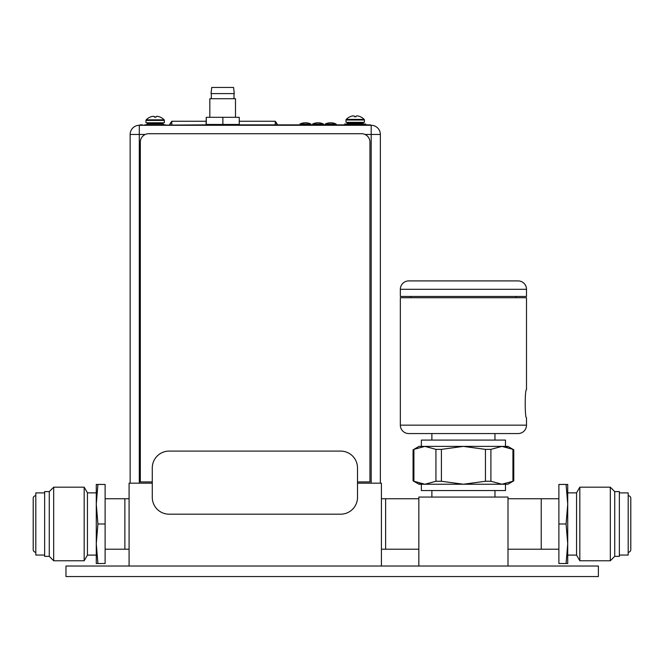 <?xml version="1.0" encoding="UTF-8"?>
<svg xmlns="http://www.w3.org/2000/svg" width="664" height="664" viewBox="0 0 664 664"><rect width="100%" height="100%" fill="white"/><g stroke="black" fill="none" stroke-linecap="round" stroke-linejoin="round"><path stroke-width="1" d="M508.001 566.035L508.001 497.062L418.843 497.062L418.843 566.035M508.001 549.211L541.226 549.211L541.226 498.747L558.889 498.747M494.962 497.062L494.962 490.547M431.882 497.062L431.882 490.547M421.366 484.239L421.366 490.547L505.478 490.547L505.478 484.239M416.884 482.612L413.066 480.827L418.967 484.239L507.877 484.239L513.778 480.827L512.932 481.259L512.932 449.362L513.778 449.794L513.778 480.827M513.778 449.794L507.877 446.391L501.918 446.391L490.904 449.362L490.904 481.259L501.918 484.239L512.932 481.259M435.933 449.362L424.927 446.391L413.913 449.362L413.913 481.259L424.927 484.239L435.933 481.259L435.933 449.362L441.402 449.362L441.402 481.259L463.422 484.239L485.442 481.259L485.442 449.362L490.904 449.362M504.457 446.557L507.213 447.104M509.911 447.993L512.932 449.362L501.918 446.391L463.422 446.391L441.402 449.362M490.904 481.259L485.442 481.259M485.442 449.362L463.422 446.391L418.967 446.391L413.913 449.362M441.402 481.259L435.933 481.259M422.379 484.073L419.598 483.508M505.478 446.391L505.478 440.083L421.366 440.083L421.366 446.391M431.882 440.083L431.882 433.559M494.962 440.083L494.962 433.559M408.75 433.559L518.094 433.559A8.408 8.408 0 0 0 526.502 425.151L526.502 417.747C524.801 418.577 524.776 388.872 526.502 389.66L526.502 297.721L400.342 297.721L400.342 425.151A8.408 8.408 0 0 0 408.75 433.559M526.502 417.747C524.792 418.577 524.784 388.863 526.502 389.66M526.502 425.151L400.342 425.151M515.986 296.459L515.986 297.721M410.85 296.459L410.85 297.721M400.342 296.459L526.502 296.459L526.502 289.313L400.342 289.313L400.342 296.459M400.342 289.313A8.408 8.408 0 0 1 408.75 280.905L518.094 280.905A8.408 8.408 0 0 1 526.502 289.313L526.502 289.313M418.843 549.211L385.618 549.211L385.618 498.747L385.618 549.211L381.418 549.211M381.418 566.035L381.418 483.184L357.506 483.184M129.082 566.035L129.082 483.184L152.28 483.184M129.082 498.747L124.882 498.747L124.882 549.211L129.082 549.211M418.843 498.747L381.418 498.747M239.248 121.263L275.269 121.263A19.463 19.463 0 0 1 277.535 124.873M275.269 124.873L275.269 121.263M171.81 124.873L171.81 121.263L206.064 121.263M171.81 121.67A19.463 19.463 0 0 0 169.859 124.873A19.463 19.463 0 0 1 171.81 121.67M169.544 124.873A19.463 19.463 0 0 1 171.81 121.263M277.22 124.873A19.463 19.463 0 0 0 275.269 121.67M142.544 125.297L202.935 125.297L202.935 124.873L139.307 125.297L371.193 125.297A9.171 9.171 0 0 1 380.364 134.468L380.364 483.184M130.136 483.184L130.136 134.468A9.171 9.171 0 0 1 139.307 125.297A9.171 9.171 0 0 0 130.136 134.468A9.171 9.171 0 0 1 139.307 125.297A9.171 9.171 0 0 0 130.136 134.468L139.307 134.468L139.307 483.184M371.193 125.297A9.171 9.171 0 0 1 380.364 134.468L371.193 134.468L371.193 125.297L367.956 125.297L367.956 124.873L370.479 124.873L370.479 125.297M209.832 124.458L209.832 125.297L235.778 125.297L235.488 124.458M152.28 481.923L140.32 481.923L140.32 142.121A8.408 8.408 0 0 1 148.728 133.713L361.531 133.713A8.408 8.408 0 0 1 369.939 142.121L369.939 481.923L357.506 481.923M202.935 125.297L209.533 125.297M235.778 125.297L367.956 125.297M142.544 124.873L140.021 124.873L140.021 125.297M242.468 125.297L242.468 124.873L367.956 124.873M242.468 124.873L235.488 124.873M209.832 124.873L202.935 124.873M235.488 117.304L235.488 98.72L209.832 98.72L209.832 117.304M211.052 93.591L234.267 93.591L233.595 87.449L211.725 87.449L211.052 93.591M206.28 124.458L206.28 117.304L206.064 124.458L239.248 124.458L239.248 117.304L222.872 117.304L222.872 124.458M206.28 117.304L222.872 117.304M169.096 514.185L340.682 514.185A16.824 16.824 0 0 0 357.506 497.361L357.506 467.921A16.824 16.824 0 0 0 340.682 451.097L169.096 451.097A16.824 16.824 0 0 0 152.28 467.921L152.28 497.361A16.824 16.824 0 0 0 169.096 514.185M364.428 120.001L346.002 120.001L346.002 122.35L364.428 122.35L364.428 120.001A0.838 0.838 0 0 0 364.187 119.412L346.243 119.412A12.525 12.525 -47.9 0 1 350.086 116.723L350.144 116.723A12.492 12.492 0 0 1 351.679 116.158A12.276 10.632 -90 0 1 353.414 115.885A12.276 6.142 -90 0 1 354.418 116.158L354.418 116.748L356.012 116.748L354.418 116.748M346.002 120.001A0.838 0.838 0 0 1 346.243 119.412M364.187 119.412A12.525 12.525 -95.1 0 0 360.344 116.723L360.344 116.723M356.012 116.739L356.012 116.158A12.276 6.142 90 0 1 357.016 115.885A12.276 10.632 90 0 1 358.751 116.158A12.492 12.492 0 0 1 360.286 116.723M346.674 124.035A0.672 0.672 0 0 0 347.347 123.363L347.347 123.031A0.672 0.672 0 0 1 348.019 122.35M363.748 124.035A0.672 0.672 0 0 1 363.075 123.363L363.075 123.031A0.672 0.672 0 0 0 362.403 122.35M365.731 124.873L365.731 124.035L344.699 124.035L344.699 124.873M164.373 120.416L145.947 120.416L145.947 122.774L164.373 122.774L164.373 120.416A0.838 0.838 0 0 0 164.132 119.835L146.188 119.835A12.525 12.525 -47.9 0 1 150.031 117.146L150.089 117.146A12.492 12.492 0 0 1 151.624 116.582A12.276 10.632 -90 0 1 153.359 116.308A12.276 6.142 -90 0 1 154.363 116.582L154.363 117.171L155.957 117.171L154.363 117.171M145.947 120.416A0.838 0.838 0 0 1 146.188 119.835M164.132 119.835A12.525 12.525 -95.1 0 0 160.29 117.146L160.29 117.146M155.957 117.163L155.957 116.582A12.276 6.142 90 0 1 156.961 116.308A12.276 10.632 90 0 1 158.688 116.582A12.492 12.492 0 0 1 160.223 117.146M146.619 124.458A0.672 0.672 0 0 0 147.292 123.786L147.292 123.446A0.672 0.672 0 0 1 147.964 122.774M163.693 124.458A0.672 0.672 0 0 1 163.02 123.786L163.02 123.446A0.672 0.672 0 0 0 162.348 122.774M165.676 124.873L144.644 124.873M310.885 124.035L299.954 124.035A12.475 12.475 0 0 1 310.885 124.035L310.885 124.873M299.954 124.873L299.954 124.035M323.501 124.035L312.57 124.035A12.475 12.475 0 0 1 323.501 124.035L323.501 124.873M312.57 124.873L312.57 124.035M336.125 124.035L325.186 124.035A12.475 12.475 0 0 1 336.125 124.035L336.125 124.873M325.186 124.873L325.186 124.035M598.38 566.035L65.968 566.035L65.968 576.551L598.38 576.551L598.38 566.035M159.053 576.551L157.202 576.551M154.762 576.551L151.84 576.551M148.612 576.551L131.347 576.551M120.914 576.551L122.757 576.551M125.205 576.551L128.119 576.551M97.923 563.512L96.28 543.741L96.28 563.512L105.111 563.512L105.111 484.446L96.28 484.446L96.28 504.217L97.923 484.446M87.449 555.096L96.28 555.096L96.28 492.854L87.449 492.854L87.449 555.096L84.17 560.773L53.684 560.773L49.269 556.357L44.637 556.357L44.637 491.592L49.269 491.592L49.269 556.357M96.28 543.741L97.923 523.979L96.28 504.217M105.111 523.979L97.923 523.979M87.449 492.854L84.17 487.177L84.17 560.773M84.17 487.177L53.684 487.177L53.684 560.773M53.684 487.177L49.269 491.592M44.637 492.904L35.806 492.904L35.806 555.054L44.637 555.054M35.806 552.24A2.606 2.606 0 0 1 33.2 549.634L33.2 498.324A2.606 2.606 0 0 1 35.806 495.717M105.111 498.747L124.882 498.747L124.882 549.211L105.111 549.211M566.077 484.446L567.72 504.217L567.72 484.446L558.889 484.446L558.889 563.512L567.72 563.512L567.72 543.741L566.077 563.512M576.551 492.854L567.72 492.854L567.72 555.096L576.551 555.096L576.551 492.854L579.83 487.177L610.316 487.177L614.731 491.592L619.363 491.592L619.363 556.357L614.731 556.357L614.731 491.592M567.72 504.217L566.077 523.979L567.72 543.741M558.889 523.979L566.077 523.979M576.551 555.096L579.83 560.773L579.83 487.177M579.83 560.773L610.316 560.773L610.316 487.177M610.316 560.773L614.731 556.357M619.363 555.054L628.194 555.054L628.194 492.904L619.363 492.904M628.194 495.717A2.606 2.606 0 0 1 630.8 498.324L630.8 549.634L630.8 498.324M628.194 552.24A2.606 2.606 0 0 0 630.8 549.634M558.889 549.211L541.226 549.211L541.226 498.747L508.001 498.747M371.193 483.184L371.193 134.468L365.017 134.468M145.242 134.468L139.307 134.468L139.307 125.297M363.075 123.031L347.347 123.031M347.347 123.363L363.075 123.363M163.02 123.446L147.292 123.446M147.292 123.786L163.02 123.786M413.066 449.794L413.066 480.827M211.301 93.591L211.301 98.72M234.01 93.591L234.01 98.72"/></g></svg>
